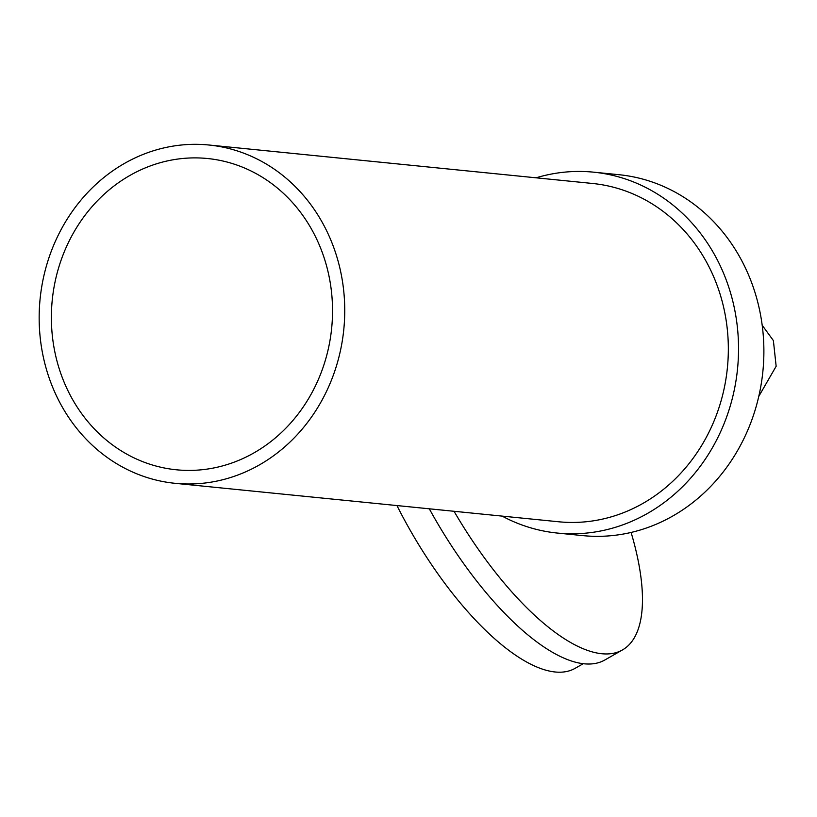 <?xml version="1.0" encoding="UTF-8"?>
<svg xmlns="http://www.w3.org/2000/svg" width="817" height="817" viewBox="0 0 817 817"><rect width="100%" height="100%" fill="white"/><g stroke="black" fill="none" stroke-linecap="round" stroke-linejoin="round"><path stroke-width="1.23" d="M429.303 508.807A208.989 77.615 60.3 0 0 584.165 663.802A208.989 77.615 60.3 0 0 604.825 660.003L622.462 649.934A208.989 77.615 60.3 0 0 631.092 532.439M454.048 511.289A208.989 77.615 60.3 0 0 601.812 653.733A208.989 77.615 60.3 0 0 622.462 649.934M396.95 505.56A201.503 74.837 60.3 0 0 555.192 671.993A201.503 74.837 60.3 0 0 575.107 668.337L583.236 663.7M762.19 325.258L773.382 340.566L776.15 366.271L758.779 396.378M502.159 516.119A181.354 162.797 -84.3 0 0 557.449 533.072L582.797 535.615A181.354 162.797 -84.3 0 0 672.83 515.987A181.354 162.797 -84.3 0 0 761.454 320.162A181.354 162.797 -84.3 0 0 618.98 174.705L593.642 172.173A181.354 162.797 -84.3 0 0 536.085 177.81M557.449 533.072A181.354 162.797 -84.3 0 0 647.483 513.444A181.354 162.797 -84.3 0 0 736.107 317.619A181.354 162.797 -84.3 0 0 593.642 172.173M174.991 483.307L558.583 521.767A169.997 152.605 -84.3 0 0 642.979 503.374A169.997 152.605 -84.3 0 0 726.058 319.815A169.997 152.605 -84.3 0 0 592.509 183.468L208.917 145.007A169.997 152.605 -84.3 0 0 124.521 163.4A169.997 152.605 95.7 0 0 41.442 346.97A169.997 152.605 95.7 0 0 174.991 483.307A169.997 152.605 95.7 0 0 259.387 464.914A169.997 152.605 -84.3 0 0 342.466 281.344A169.997 152.605 -84.3 0 0 208.917 145.007M253.995 452.863A156.415 140.412 95.7 0 1 176.349 469.785A156.415 140.412 95.7 0 1 53.473 344.345A156.415 140.412 95.7 0 1 129.903 175.451A156.415 140.412 -84.3 0 1 207.559 158.518A156.415 140.412 -84.3 0 1 330.436 283.969A156.415 140.412 -84.3 0 1 253.995 452.863"/></g></svg>
